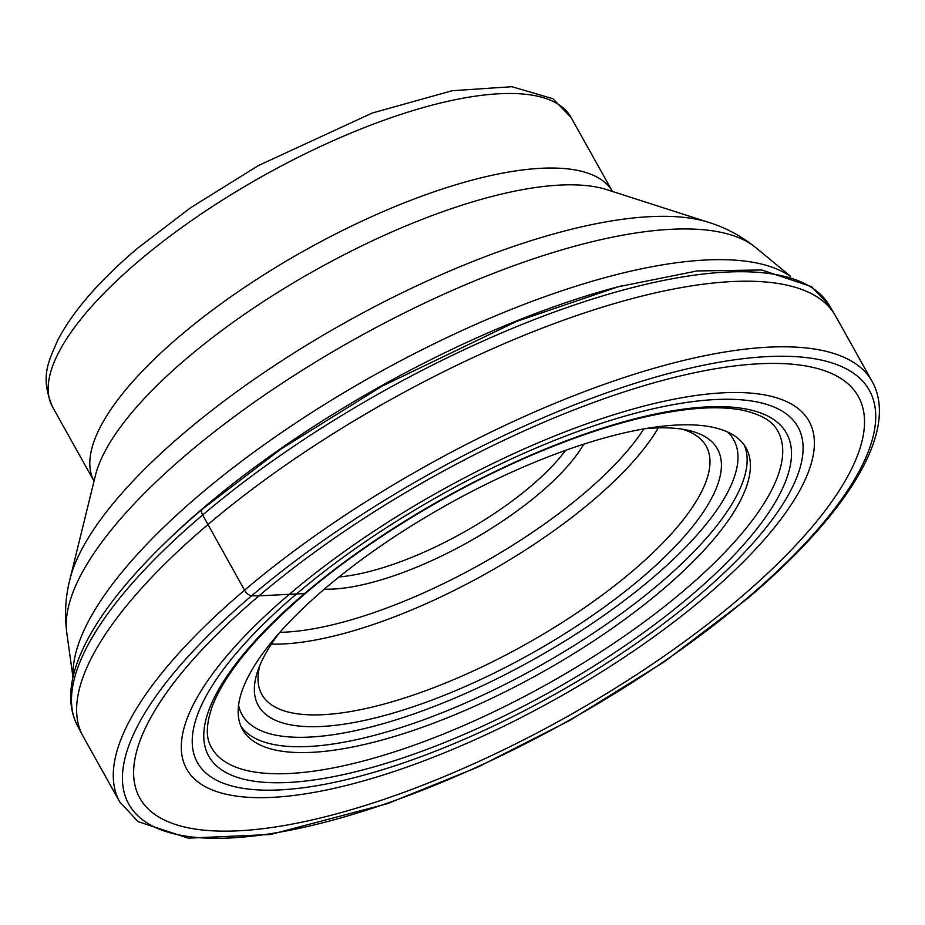 <?xml version="1.0" encoding="UTF-8"?>
<svg xmlns="http://www.w3.org/2000/svg" width="925" height="925" viewBox="0 0 925 925"><rect width="100%" height="100%" fill="white"/><g stroke="black" fill="none" stroke-linecap="round" stroke-linejoin="round"><path stroke-width="1.39" d="M306.383 592.012A6.602 3.157 -130.3 0 1 304.568 593.549L258.988 595.85A411.567 137.386 -29.2 0 1 774.607 363.409A411.567 137.386 -29.2 0 1 739.168 598.695A411.567 137.386 -29.2 0 1 223.538 831.147A411.567 137.386 -29.2 0 1 258.988 595.85L251.635 595.804A6.787 3.249 -130.3 0 1 244.547 590.196A430.958 143.861 150.8 0 0 119.764 801.94L83.1 736.346A430.958 143.861 -29.2 0 1 82.51 735.259A430.958 143.861 -29.2 0 1 207.894 524.602A430.958 143.861 -29.2 0 1 583.478 313.263A430.958 143.861 -29.2 0 1 834.87 314.778A430.958 143.861 -29.2 0 1 835.483 315.841L872.148 381.447A430.958 143.861 150.8 0 0 621.692 378.337A430.958 143.861 150.8 0 0 244.547 590.196L202.667 514.971A7.77 3.723 -130.3 0 1 202.795 508.9M296.994 593.538A343.961 114.816 -29.2 0 1 727.929 399.265A343.961 114.816 -29.2 0 1 698.306 595.92A343.961 114.816 150.8 0 1 267.371 790.181A343.961 114.816 150.8 0 1 296.994 593.538M289.883 593.85A356.495 119.001 -29.2 0 1 736.508 392.512A356.495 119.001 -29.2 0 1 705.81 596.313A356.495 119.001 150.8 0 1 259.185 797.662A356.495 119.001 150.8 0 1 289.883 593.85M644.702 428.749A262.989 87.782 -29.2 0 1 663.953 427.824A262.989 87.782 -29.2 0 1 687.414 430.137A262.989 87.782 -29.2 0 1 641.303 578.171A262.989 87.782 -29.2 0 1 311.829 726.703A262.989 87.782 -29.2 0 1 258.029 670.116A262.989 87.782 -29.2 0 1 279.234 633.001M662.543 589.699A288.438 96.281 -29.2 0 1 410.122 731.49A288.438 96.281 -29.2 0 1 242.5 729.42A288.438 96.281 -29.2 0 1 326.016 587.699A288.438 96.281 -29.2 0 1 578.437 445.908A288.438 96.281 -29.2 0 1 746.07 447.989A288.438 96.281 -29.2 0 1 662.543 589.699M565.626 450.325A161.609 53.951 -29.2 0 1 530.927 486.145A161.609 53.951 -29.2 0 1 339.036 576.957M583.756 444.162A170.096 56.783 -29.2 0 1 539.784 493.152A170.096 56.783 -29.2 0 1 326.675 589.225A170.096 56.783 -29.2 0 1 324.293 589.179M682.026 429.154A254.502 84.95 -29.2 0 1 706.157 446.127A254.502 84.95 -29.2 0 1 632.457 571.164A254.502 84.95 -29.2 0 1 313.61 714.909A254.502 84.95 -29.2 0 1 261.833 694.444A254.502 84.95 -29.2 0 1 260.017 665.006M829.239 305.273L811.514 286.646L761.68 269.973L697.126 270.944L618.085 286.808L516.728 321.368L382.037 386.199L281.061 449.007L202.263 509.224C103.242 593.457 51.349 675.157 77.376 725.478A430.68 143.757 -29.2 0 1 202.667 514.971A430.68 143.757 -29.2 0 1 578.009 303.758A430.68 143.757 -29.2 0 1 829.239 305.273L834.87 314.778M777.197 430.067A324.374 108.283 -29.2 0 1 683.922 590.566A324.374 108.283 -29.2 0 1 398.421 750.568A324.374 108.283 -29.2 0 1 210.923 746.544C208.449 741.781 203.639 731.536 212.195 706.515C224.81 673.701 256.005 635.914 305.793 593.145C372.07 536.581 466.177 480.699 552.953 446.417C583.132 434.426 611.622 425.13 638.435 418.528C682.107 407.983 716.782 405.196 742.463 410.18C768.247 416.007 774.433 425.465 777.197 430.067M690.697 595.839A330.953 110.48 150.8 0 0 719.199 406.63A330.953 110.48 150.8 0 0 304.568 593.549A330.953 110.48 150.8 0 0 276.066 782.758A330.953 110.48 150.8 0 0 690.697 595.839M746.521 598.741A424.17 141.594 150.8 0 0 783.047 356.241A424.17 141.594 150.8 0 0 251.635 595.804A424.17 141.594 150.8 0 0 215.097 838.304A424.17 141.594 150.8 0 0 746.521 598.741M238.569 705.255A281.651 94.015 150.8 0 0 393.368 720.656A281.651 94.015 150.8 0 0 652.194 578.241A281.651 94.015 150.8 0 0 727.547 431.975M241.02 726.403A288.438 96.281 150.8 0 0 659.271 583.848A288.438 96.281 150.8 0 0 744.278 445.145M168.812 539.24A418.655 139.756 -29.2 0 1 204.968 506.576A418.655 139.756 -29.2 0 1 622.409 285.652M789.915 276.101A416.1 138.9 150.8 0 0 199.788 494.655A416.1 138.9 150.8 0 0 73.121 676.707M72.983 677.32L66.762 632.665A397.958 132.842 -29.2 0 1 187.451 453.701A397.958 132.842 -29.2 0 1 755.748 247.611L790.517 276.298M69.907 579.42L95.402 475.554A306.846 102.432 -29.2 0 1 187.012 358.125A306.846 102.432 -29.2 0 1 606.916 189.683L708.747 222.393A383.228 127.927 150.8 0 0 184.306 432.761A383.228 127.927 150.8 0 0 69.907 579.42C65.513 596.463 64.461 614.212 66.762 632.665M180.259 335.717A296.925 99.114 150.8 0 0 94.026 481.15L52.621 407.058A296.925 99.114 -29.2 0 1 138.6 261.174A296.925 99.114 -29.2 0 1 398.444 115.209A296.925 99.114 -29.2 0 1 571.002 117.348L612.408 191.44A296.925 99.114 150.8 0 0 439.456 189.972A296.925 99.114 150.8 0 0 180.259 335.717M643.823 428.911A246.015 82.128 150.8 0 1 584.195 493.314A246.015 82.128 150.8 0 1 584.068 493.418A246.015 82.128 -29.2 0 1 279.824 632.342M271.383 644.124A254.502 84.95 150.8 0 0 592.925 500.425A254.502 84.95 150.8 0 0 593.041 500.321A254.502 84.95 150.8 0 0 658.288 427.893M119.764 801.94L138.079 821.62L188.261 838.154L270.562 834.489L387.263 803.709L477.901 767.091L569.719 720.448L664.474 661.664L747.793 598.336C847.843 513.317 899.47 430.726 872.148 381.447M77.376 725.478L82.51 735.259M52.621 407.058C39.636 376.336 48.701 361.536 57.812 340.007C73.11 310.962 99.669 280.391 137.513 248.305L190.608 207.732L258.422 165.552L372.312 113.012L452.221 90.719L511.86 86.696L552.849 98.698L571.002 117.348M708.747 222.393C725.558 227.573 741.226 235.979 755.748 247.611"/></g></svg>
